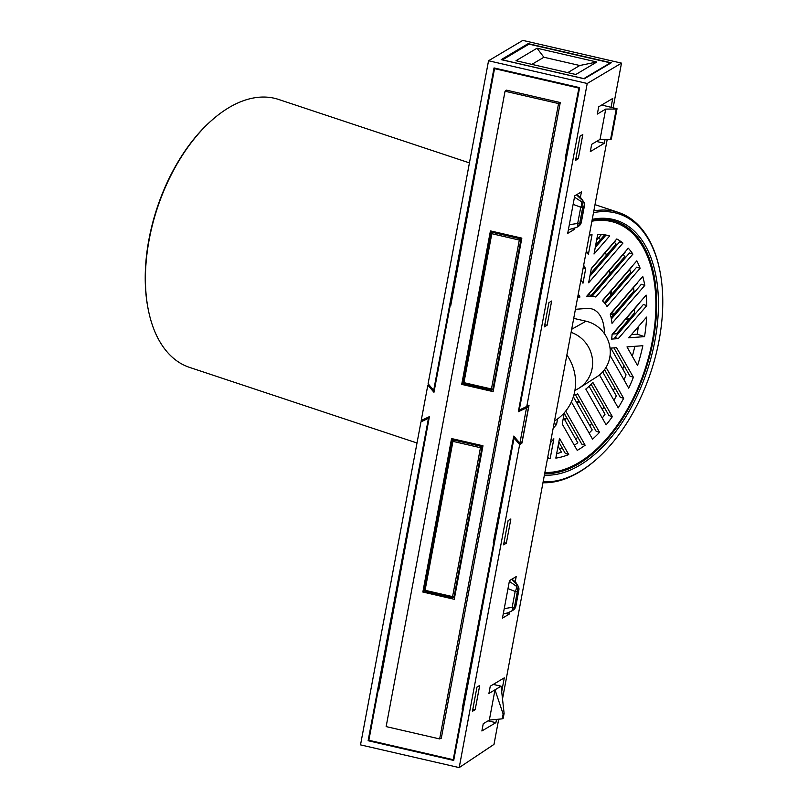 <?xml version="1.0" encoding="UTF-8"?>
<svg xmlns="http://www.w3.org/2000/svg" width="808" height="808" viewBox="0 0 808 808"><rect width="100%" height="100%" fill="white"/><g stroke="black" fill="none" stroke-linecap="round" stroke-linejoin="round"><path stroke-width="1.21" d="M528.149 43.642L501.192 59.651L584.325 78.8L611.282 62.782L528.149 43.642L527.947 44.753M578.275 158.752L575.538 160.378L580.073 136.168L582.81 134.532L578.275 158.752L575.942 158.216M611.08 107.191L612.706 98.475L598.698 106.808L597.334 114.069L605.717 109.09L600.051 139.36L591.668 144.339L590.315 151.601L604.323 143.279L605.061 139.35M514.888 437.36L514.039 438.007L453.702 760.429L368.125 740.724L428.462 418.302L429.179 417.847M521.322 409.08L521.079 410.373M579.609 87.638L519.271 410.06L526.776 406.464L587.224 83.487L488.547 60.762L428.099 383.739L433.694 390.355L494.031 67.933L579.609 87.638M434.381 390.052L433.694 390.355M368.125 740.724L368.862 740.28L378.265 689.88L378.79 690.002L429.401 416.635L421.221 420.483L427.836 385.143L433.957 392.294L450.207 305.444L450.743 305.565L494.526 68.65L578.902 88.092L565.216 158.267L566.479 157.843M596.496 141.471L604.323 143.279M488.062 720.847L495.9 722.655L481.881 730.977L483.245 723.715L489.335 720.1L495.001 689.83L488.911 693.446L490.264 686.184L504.283 677.851L501.697 691.658M496.506 719.403L495.9 722.655M599.728 106.191L601.748 105.04L617.029 108.757L611.323 139.067M488.547 60.762L522.816 40.4L621.493 63.125L613.151 107.666M423.453 419.433L423.281 420.372L420.958 421.887L360.519 744.875L459.196 767.6L519.635 444.622L521.948 443.097L529.028 405.273L526.776 406.464M587.224 83.487L621.493 63.125M459.196 767.6L493.991 744.39L498.708 719.191M607.222 139.35L502.505 698.93M475.175 709.677L472.438 711.303L476.973 687.083L479.71 685.457L475.175 709.677L472.842 709.141M547.127 325.24L544.38 326.866L548.915 302.657L551.652 301.02L547.127 325.24L544.784 324.705M506.333 543.188L503.596 544.814L508.121 520.594L510.868 518.968L506.333 543.188L504 542.653M574.599 228.321L574.397 229.391L567.701 233.381L574.72 195.839L581.427 191.86L580.407 197.283M509.545 612.131L509.161 614.151L502.465 618.13L509.484 580.599L516.191 576.609L515.251 581.598M420.958 421.887L428.462 418.302M514.039 438.007L519.635 444.622M509.161 614.151L505.909 613.403M574.397 229.391L572.63 228.987M521.261 442.279L521.948 443.097M423.281 420.372L429.24 417.524M502.233 718.847L503.202 718.272L504.111 713.424L503.131 713.999L502.233 718.847L489.335 720.1M493.264 684.406L501.091 686.204L495.001 689.83L503.131 713.999M504.111 713.424L501.091 686.204M610.959 139.289L600.051 139.36M605.717 109.09L616.625 109.019M574.478 197.142L581.386 201.647L582.82 200.798L576.457 194.809M569.327 224.685L577.7 223.463L580.74 207.202L573.125 204.374M584.053 202.343L584.053 202.343A6.272 4.616 157.9 0 0 582.82 200.798A6.272 6.02 -120.7 0 1 584.214 206.091L582.79 206.939L579.74 223.2L581.174 222.352L584.214 206.091A6.272 1.192 10.6 0 0 584.406 205.868A6.272 6.272 0 0 0 584.053 202.343L580.528 197.384L576.649 194.698M576.69 227.371A6.272 6.02 -120.7 0 0 579.74 223.2A6.272 1.192 10.6 0 1 577.7 223.463A6.272 3.222 62.8 0 1 576.639 227.401L576.639 227.401A6.272 3.222 62.8 0 1 576.558 227.432M580.74 207.202A6.272 4.222 -55.8 0 0 581.386 201.647A6.272 6.02 -120.7 0 1 582.79 206.939A6.272 1.192 10.6 0 1 580.74 207.202M504.232 608.687L512.201 607.273L515.161 591.446L507.979 588.628M509.343 581.376L516.171 586.073L517.413 585.335L511.646 579.316M518.494 586.699L518.494 586.699A6.272 4.323 157.9 0 0 517.413 585.335A6.272 6.02 -120.7 0 1 518.665 590.436L517.413 591.183L514.454 607.01L515.696 606.263L518.665 590.436A6.272 1.192 -169.4 0 0 518.847 590.214A6.272 6.272 0 0 0 518.494 586.699L515.413 581.75L511.828 579.205M516.171 586.073A6.272 4 127.8 0 1 515.161 591.446A6.272 1.192 -169.4 0 0 517.413 591.183A6.272 6.02 -120.7 0 0 516.171 586.073M511.474 611.141A6.272 2.879 -118.9 0 0 511.504 611.121L511.504 611.121A6.272 2.879 -118.9 0 0 512.201 607.273A6.272 1.192 -169.4 0 0 514.454 607.01A6.272 6.02 -120.7 0 1 511.535 611.111A6.272 6.272 0 0 0 511.676 611.02L512.928 610.282A6.272 6.02 -120.7 0 0 515.696 606.263A6.272 1.192 -169.4 0 0 515.888 606.04L518.847 590.214M519.898 443.208L526.513 407.878L528.604 406.828L522.079 441.724L519.898 443.208L513.777 436.067L493.274 542.703L494.526 542.279M493.799 542.825L462.115 709.192L463.368 708.768M467.075 688.992L466.368 689.406M462.641 709.313L453.217 759.702L368.832 740.269M453.945 759.146L453.217 759.702M579.599 87.688L578.902 88.092M570.175 138.067L569.468 138.481M565.751 158.388L534.068 324.755L535.32 324.331M539.017 304.555L538.31 304.969M534.593 324.877L518.332 411.726L528.604 406.828M498.233 522.503L497.526 522.917M495.435 68.256L494.526 68.65M378.881 689.507L378.265 689.88M410.04 523.018L409.424 523.392M450.834 305.071L450.207 305.444M481.992 138.582L481.366 138.956M560.267 102.535L506.444 90.142L505.04 91.243L386.143 726.604L439.653 738.926L441.299 738.219L560.267 102.535L558.55 103.565L505.04 91.243M526.513 407.878L518.332 411.726M482.982 445.784L454.258 599.273L422.847 592.042L451.571 438.552L482.982 445.784M452.591 438.784L452.288 440.38M424.19 590.527L422.847 592.042M493.405 390.123L492.385 389.88A1.252 1.202 59.3 0 1 491.527 390.011L464.014 383.679L491.426 389.991M454.54 597.779L453.52 597.536A1.252 1.202 59.3 0 1 452.662 597.668L425.099 591.345L425.069 590.305L452.581 596.637L480.457 447.703L452.945 441.37L425.069 590.305L424.139 589.89L452.036 441.017M439.653 738.926L558.55 103.565M493.122 391.617L461.711 384.386L490.436 230.896L521.847 238.128L493.122 391.617M461.711 384.386L463.055 382.881M491.153 232.724L491.456 231.128M428.856 384.638L427.836 385.143M534.068 324.755L535.391 323.957M565.216 158.267L566.539 157.469M493.274 542.703L494.597 541.905M462.115 709.192L463.439 708.394M610.333 62.852L583.83 78.598L502.495 59.873L528.998 44.127L610.333 62.852L610.212 63.418M537.017 48.227L515.999 60.721L575.801 74.498L596.819 62.004L537.017 48.227L543.885 57.247L531.876 64.377M567.761 72.639L579.77 65.509L543.885 57.247M579.77 65.509L596.819 62.004M573.72 318.372L586.022 321.2A30.714 29.462 59.3 0 1 609.687 345.935A30.714 29.462 59.3 0 1 596.91 376.781L578.982 388.204A31.371 30.098 -120.7 0 0 592.325 358.378A31.371 30.098 -120.7 0 0 571.105 332.361M574.892 390.527L577.457 389.113A31.371 30.098 -120.7 0 0 578.982 388.204M554.52 420.998A47.056 45.147 -120.7 0 0 566.873 354.944M592.254 219.322A133.017 76.103 -71.6 0 1 654.914 340.724A133.017 76.103 -71.6 0 1 544.38 475.134M544.663 473.65A131.765 75.376 108.4 0 0 653.177 340.461A131.765 75.376 108.4 0 0 615.514 221.372A131.765 75.376 108.4 0 0 592.133 219.998M610.686 295.415A128.624 73.589 108.4 0 0 610.747 291.345M609.878 273.811A128.624 73.589 108.4 0 0 609.464 270.316M598.97 237.39A125.493 71.791 -71.6 0 1 600.293 239.845M605.465 252.399A125.493 71.791 -71.6 0 1 606.374 255.348M609.606 270.145A125.493 71.791 -71.6 0 1 610.09 273.579M611.222 290.809A125.493 71.791 -71.6 0 1 611.212 294.809M148.682 311.636L148.47 310.615A139.915 80.043 -71.6 0 1 148.935 239.41A139.915 80.043 -71.6 0 1 211.726 120.331L212.514 119.645A141.178 80.77 108.4 0 0 149.157 239.784A141.178 80.77 108.4 0 0 148.682 311.636A141.178 80.77 108.4 0 0 189.516 367.377L417.009 443.006M543.138 481.821A139.915 80.043 108.4 0 0 596.274 459.489A139.915 80.043 108.4 0 0 659.065 340.421A139.915 80.043 108.4 0 0 659.53 269.205A139.915 80.043 108.4 0 0 593.506 212.635M596.274 459.489L595.486 460.176A141.178 80.77 -71.6 0 1 542.956 482.75M609.252 219.806A131.765 75.376 -71.6 0 1 612.757 221.786M564.762 419.817A128.624 73.589 108.4 0 0 566.62 417.534M576.983 403.111A128.624 73.589 108.4 0 0 578.649 400.475M578.993 401.071A125.493 71.791 -71.6 0 1 577.306 403.677M566.832 417.898A125.493 71.791 -71.6 0 1 564.943 420.15M593.83 210.898A141.178 80.77 -71.6 0 1 618.484 212.443A141.178 80.77 -71.6 0 1 659.318 268.185L659.53 269.205M469.428 162.893L278.598 99.445A141.178 80.77 108.4 0 0 212.514 119.645M544.885 472.438A130.512 74.659 108.4 0 0 550.379 472.337A130.512 74.659 108.4 0 0 649.127 355.298A130.512 74.659 108.4 0 0 615.11 222.564A130.512 74.659 108.4 0 0 597.506 220.483A130.512 74.659 108.4 0 0 591.9 221.21M604.283 234.744A116.079 66.407 -71.6 0 1 604.576 234.906L595.678 245.198M634.573 308.848A116.079 66.407 -71.6 0 1 634.421 313.019L616.484 333.765L612.787 334.037M623.978 365.58A116.079 66.407 -71.6 0 1 622.756 369.014M562.156 447.895A116.079 66.407 -71.6 0 1 559.681 449.117M577.841 437.269A116.079 66.407 -71.6 0 1 575.68 439.037M591.698 423.442A116.079 66.407 -71.6 0 1 589.779 425.644M604.02 406.899A116.079 66.407 -71.6 0 1 602.313 409.474M614.817 387.699A116.079 66.407 -71.6 0 1 613.343 390.668M633.533 287.517A116.079 66.407 -71.6 0 1 633.937 291.052L611.101 317.463M629.695 269.438A116.079 66.407 -71.6 0 1 630.563 272.417L604.354 302.737M623.301 254.298A116.079 66.407 -71.6 0 1 624.624 256.772L591.173 295.455M614.272 242.218A116.079 66.407 -71.6 0 1 616.08 244.117L590.295 273.942M586.345 250.904L588.365 254.449L592.052 234.714A116.079 66.407 108.4 0 0 589.295 235.178M604.404 333.623A38.905 22.25 108.4 0 0 592.254 309.04A38.905 22.25 108.4 0 0 587.002 308.424L575.417 309.292M611.707 312.767L614.393 313.656M626.836 317.796L629.523 318.685M583.154 267.983L585.669 268.822L583.659 265.276M580.962 279.659L582.982 283.204L585.669 268.822M577.851 296.304L579.972 297.011L578.275 294.031M589.86 276.275L619.534 241.956L622.948 243.087A116.079 66.407 108.4 0 0 616.777 238.966L591.335 268.397L588.638 282.77L622.948 243.087M636.825 260.822L602.354 300.707A51.449 29.431 -71.6 0 1 607.05 306.535L640.118 268.286A116.079 66.407 108.4 0 0 636.825 260.822M605.121 303.677L636.694 267.155L640.118 268.286M588.244 294.496A51.449 29.431 -71.6 0 1 588.487 294.566L592.395 295.869L629.482 252.975L632.896 254.116A116.079 66.407 108.4 0 0 628.291 248.177L586.497 296.516L589.264 296.314A51.449 29.431 -71.6 0 1 595.809 297.011L632.896 254.116M592.395 295.869L595.809 297.011M595.233 247.531L606.02 235.057M594.021 254.025L609.636 235.966A116.079 66.407 108.4 0 0 597.718 234.29L594.021 254.025M642.774 276.477L610.242 314.1A51.449 29.431 -71.6 0 1 611.999 323.341L644.794 285.406A116.079 66.407 108.4 0 0 642.774 276.477M611.393 318.958L641.37 284.275L644.794 285.406M646.622 317.079L628.695 337.825L644.542 336.633A116.079 66.407 108.4 0 0 646.622 317.079M646.148 295.102L612.1 334.482A51.449 29.431 -71.6 0 1 611.636 339.097L618.282 338.603L646.784 305.626A116.079 66.407 108.4 0 0 646.148 295.102M618.282 338.603L614.858 337.471L643.37 304.495L646.784 305.626M564.317 412.747L562.216 423.998L577.215 450.389A116.079 66.407 108.4 0 0 585.123 445.208L565.731 411.07M553.137 428.371L556.55 424.422L557.581 418.928M610.08 355.369L628.725 388.173A116.079 66.407 108.4 0 0 633.381 377.255L616.575 347.682L610.05 348.177M599.486 374.932L618.191 407.848A116.079 66.407 108.4 0 0 623.655 398.354L606.05 367.377M606.131 424.856A116.079 66.407 108.4 0 0 612.343 416.675L592.85 382.376A51.449 29.431 -71.6 0 1 585.81 389.082L606.131 424.856M571.377 401.899L592.547 439.158A116.079 66.407 108.4 0 0 599.536 432.361L577.68 393.89A51.449 29.431 -71.6 0 1 573.862 395.112M637.562 365.509A116.079 66.407 108.4 0 0 642.835 345.713L626.988 346.905L637.562 365.509M577.69 297.182L579.972 297.011M547.501 458.469A116.079 66.407 108.4 0 0 550.167 458.53L553.864 438.794L550.45 442.744M555.833 458.106A116.079 66.407 108.4 0 0 568.721 454.561L559.52 438.37L555.833 458.106M568.721 454.561L565.307 453.429L558.833 442.037M556.631 453.844A116.079 66.407 108.4 0 0 561.398 452.126L558.045 446.238M632.3 356.247A116.079 66.407 108.4 0 0 634.846 346.309M599.536 432.361L596.122 431.219L575.377 394.708M589.103 433.098A116.079 66.407 108.4 0 0 592.214 429.927L573.367 396.758M612.343 416.675L608.929 415.544L591.143 384.244M602.253 418.029A116.079 66.407 108.4 0 0 605.02 414.241L589.113 386.254M623.655 398.354L620.231 397.223L604.556 369.63M613.898 400.303A116.079 66.407 108.4 0 0 616.332 395.92L602.687 371.912M591.244 268.852L615.625 240.653A116.079 66.407 108.4 0 0 615.443 240.511M633.381 377.255L629.957 376.114L613.918 347.884M623.998 379.861A116.079 66.407 108.4 0 0 626.059 374.821L610.878 348.117M602.526 300.859L632.795 265.852A116.079 66.407 108.4 0 0 632.694 265.61M588.487 294.566L625.574 251.672A116.079 66.407 108.4 0 0 625.432 251.48M596.627 240.097L601.536 234.421M547.652 457.692L550.167 458.53M554.035 423.584L556.55 424.422M585.123 445.208L581.71 444.067L564.216 413.292M574.276 445.238A116.079 66.407 108.4 0 0 577.801 442.774L563.428 417.484M610.323 314.373L637.462 282.972A116.079 66.407 108.4 0 0 637.411 282.679M631.452 334.633L637.209 334.199A116.079 66.407 108.4 0 0 638.27 326.745M637.209 334.199L644.542 336.633M635.644 313.423L634.421 313.019M612.08 334.865L639.461 303.192A116.079 66.407 108.4 0 0 639.451 302.849M635.159 291.456L633.937 291.052M631.795 272.831L630.563 272.417M625.846 257.176L624.624 256.772M617.302 244.531L616.08 244.117M605.798 235.31L604.576 234.906M617.706 334.169L616.484 333.765M610.565 314.09L613.242 314.979M625.695 319.12L628.371 320.008M610.596 139.34L616.262 109.07M581.366 222.129A6.272 6.272 0 0 1 578.397 226.361A6.272 6.02 -120.7 0 0 581.174 222.352A6.272 1.192 10.6 0 0 581.366 222.129L584.406 205.868M512.726 610.394A6.272 6.02 -120.7 0 0 512.928 610.282A6.272 6.272 0 0 0 515.888 606.04M521.554 239.713L520.817 240.148L492.941 389.072L493.678 388.638M493.536 231.613L492.335 232.32L519.847 238.663L521.049 237.946M493.072 231.502L491.466 232.452A1.252 1.252 0 0 0 490.88 233.3L491.809 233.714L492.335 232.32A1.252 1.202 59.3 0 0 490.911 233.26L463.004 382.234A1.252 1.252 0 0 0 463.954 383.689L463.933 382.649L491.446 388.981L519.312 240.047L491.809 233.714L463.933 382.649L463.004 382.234L490.9 233.361M463.913 383.649A1.252 1.202 59.3 0 1 463.024 382.295M492.385 389.88A1.252 1.202 59.3 0 0 492.941 389.072L491.446 388.981L491.466 390.022A1.252 1.252 0 0 0 492.385 389.88L493.577 389.173M519.312 240.047L520.817 240.148A1.252 1.202 59.3 0 0 519.847 238.663L519.312 240.047M482.689 447.369L481.952 447.804L454.086 596.728L454.813 596.294M454.672 439.269L453.48 439.976L480.982 446.319L482.184 445.602M454.207 439.158L452.611 440.108A1.252 1.202 59.3 0 0 452.056 440.916L452.945 441.37L453.48 439.976A1.252 1.202 59.3 0 0 452.611 440.108A1.252 1.252 0 0 0 452.015 440.956L424.139 589.89A1.252 1.252 0 0 0 425.099 591.345L452.601 597.678A1.252 1.252 0 0 0 453.53 597.536L454.712 596.829M425.048 591.305A1.252 1.202 59.3 0 1 424.17 589.951M453.53 597.536A1.252 1.202 59.3 0 0 454.086 596.728L452.581 596.637L452.601 597.678M480.457 447.703L481.952 447.804A1.252 1.202 59.3 0 0 480.982 446.319L480.457 447.703M571.68 329.28L586.022 321.2M587.254 295.637L589.264 296.314M578.397 226.361L576.962 227.22A6.272 6.272 0 0 1 576.639 227.401L568.367 229.785M503.273 613.787L507.323 613.009L511.504 611.121M618.484 212.443L595.001 204.636M605.263 219.291L615.11 222.564"/></g></svg>
